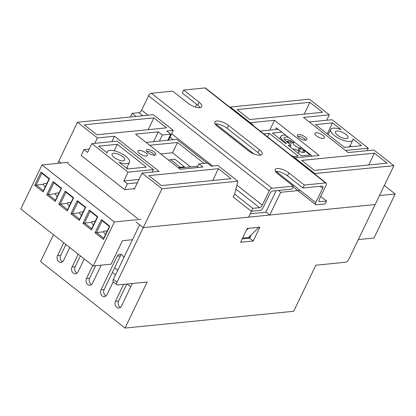 <?xml version="1.0" encoding="UTF-8"?>
<svg xmlns="http://www.w3.org/2000/svg" width="416" height="416" viewBox="0 0 416 416"><rect width="100%" height="100%" fill="white"/><g stroke="black" fill="none" stroke-linecap="round" stroke-linejoin="round"><path stroke-width="0.62" d="M305.25 137.041A5.252 1.934 25.7 0 0 300.487 134.716A5.252 1.934 25.7 0 0 297.352 135.075A5.252 1.934 25.7 0 0 298.922 137.67A5.252 1.934 25.7 0 0 303.685 139.989A5.252 1.934 25.7 0 0 306.821 139.63A5.252 1.934 25.7 0 0 305.25 137.041M322.852 135.288A5.252 1.934 25.7 0 0 318.089 132.964A5.252 1.934 25.7 0 0 314.954 133.323A5.252 1.934 25.7 0 0 316.529 135.918A5.252 1.934 25.7 0 0 321.287 138.237A5.252 1.934 25.7 0 0 324.423 137.878A5.252 1.934 25.7 0 0 322.852 135.288M154.305 152.069A5.252 1.934 25.7 0 0 149.542 149.744A5.252 1.934 25.7 0 0 146.406 150.103A5.252 1.934 25.7 0 0 147.976 152.698A5.252 1.934 25.7 0 0 152.74 155.017A5.252 1.934 25.7 0 0 155.875 154.658A5.252 1.934 25.7 0 0 154.305 152.069M145.87 152.906A5.252 1.934 25.7 0 0 141.112 150.587A5.252 1.934 25.7 0 0 137.977 150.946A5.252 1.934 25.7 0 0 139.547 153.535A5.252 1.934 25.7 0 0 144.305 155.86A5.252 1.934 25.7 0 0 147.441 155.501A5.252 1.934 25.7 0 0 145.87 152.906M314.616 173.945L314.808 173.545L393.869 165.672L375.154 204.552L269.745 215.046L265.886 212.009L276.162 190.653M57.699 163.384L58.781 161.138L61.188 163.036L58.781 161.138L77.49 122.257L97.401 137.935L94.801 143.333M278.314 190.434L280.691 192.306L300.154 190.367M374.41 153.166L301.678 160.404L314.35 170.378L387.083 163.14L374.41 153.166L368.732 164.965M237.115 109.58L249.787 119.553L322.52 112.31L309.847 102.336L237.115 109.58M314.808 173.545L294.897 157.867L319.14 155.454L274.487 120.302L250.245 122.72L230.334 107.042L309.39 99.169L329.3 114.847L303.477 117.416L348.13 152.568L373.953 149.999L393.869 165.672M233.953 109.892L233.626 110.188M253.068 125.492L253.261 125.091L252.933 125.388M294.897 157.867L291.881 155.496L291.554 155.787M310.996 171.096L311.189 170.695L310.861 170.986M329.3 114.847L326.7 120.25M270.187 130.068L269.901 129.839L274.487 120.302M250.016 237.333L242.611 238.072M230.142 107.442L230.334 107.042M167.809 140.254L170.742 134.165L166.764 131.03L173.295 130.38L153.384 114.702L77.49 122.257M269.745 215.046L280.691 192.306M251.493 211.266L248.664 217.147L143.255 227.64L136.016 221.941M170.742 134.165L162.313 135.002L158.33 131.867L135.559 134.134L180.211 169.286L202.982 167.019L198.999 163.883L207.433 163.046L211.411 166.182L217.948 165.532L237.864 181.204L234.671 194.095L252.772 208.343L259.516 207.672A2.803 1.347 128.2 0 0 262.335 205.156L269.251 190.778A2.803 1.347 -51.8 0 1 272.069 188.266L293.363 186.144L291.949 189.077L272.766 190.991A2.803 1.347 128.2 0 0 269.948 193.502L263.032 207.88A2.803 1.347 -51.8 0 1 260.213 210.397L251.358 211.281L252.772 208.343M159.38 141.097L162.313 135.002M198.999 163.883L197.215 167.591M133.687 188.75L134.29 189.223L142.054 173.082L159.13 171.387L114.478 136.235L97.401 137.935M251.358 211.281L233.256 197.028L234.671 194.095M142.054 173.082L161.97 188.76L237.864 181.204M161.97 188.76L143.255 227.64L139.636 224.791L113.37 279.365L116.99 282.214L143.255 227.64L375.154 204.552L348.889 259.132A3.5 1.68 128.2 0 1 345.368 262.272L315.853 265.21L293.686 311.282L125.029 328.068L147.202 282.001L117.686 284.939A3.5 1.68 128.2 0 1 116.932 284.757A3.5 1.68 128.2 0 1 116.99 282.214M96.944 134.768L166.514 127.842L153.842 117.868L84.271 124.795L96.944 134.768M148.84 175.62L161.507 185.593L231.078 178.672L218.405 168.693L148.84 175.62M137.639 218.566L67.642 163.462M212.727 180.497L218.405 168.693M304.169 114.14L309.847 102.336M148.164 129.667L153.842 117.868M173.295 130.38L168.579 140.182M158.33 131.867L153.738 141.404L154.024 141.627M111.878 141.632L114.478 136.235M275.538 129.532L276.354 127.842L312.296 156.135M250.245 122.72L253.261 125.091M246.36 230.272L248.284 228.358L258.83 227.308L248.612 237.474M178.162 167.669L184.397 166.759L184.023 167.539M184.397 166.759L174.741 159.162L168.506 160.072M180.18 167.18L170.524 159.583M305.5 140.218A4.555 1.674 25.7 0 0 305.432 140.036A4.555 1.674 25.7 0 0 304.122 138.549A4.555 1.674 25.7 0 0 297.898 136.412A4.555 1.674 25.7 0 0 297.716 136.474M337.537 135.221A7.004 2.579 25.7 0 0 343.881 138.32A7.004 2.579 25.7 0 0 348.062 137.842A7.004 2.579 25.7 0 0 345.966 134.384A7.004 2.579 25.7 0 0 339.622 131.29A7.004 2.579 25.7 0 0 335.442 131.768A7.004 2.579 25.7 0 0 337.537 135.221M290.103 146.947L290.982 145.116L286.156 141.315A7.004 2.579 -154.3 0 1 284.06 137.862A7.004 2.579 -154.3 0 1 288.595 137.478M293.649 142.776A7.004 2.579 25.7 0 0 293.53 142.678A7.004 2.579 25.7 0 0 284.284 139.324M306.92 151.902A10.504 3.864 -154.3 0 1 300.565 148.216A5.252 1.934 -154.3 0 1 295.038 145.74A5.252 1.934 -154.3 0 1 293.467 143.146L294.107 141.82M341.11 129.626L332.54 122.876L315.463 124.576L344.427 147.378L361.504 145.678L352.934 138.934A12.256 4.508 -154.3 0 1 352.794 140.119A12.256 4.508 -154.3 0 1 339.794 138.866A12.256 4.508 -154.3 0 1 330.704 129.485A12.256 4.508 -154.3 0 1 341.11 129.626M327.257 133.858L332.54 122.876M350.771 146.749L350.293 145.319M278.169 129.272L260.146 131.066M309.275 121.982L332.082 119.714L368.285 148.216L345.478 150.483M305.214 151.133L310.107 154.986M310.752 154.924L301.413 155.849L288.137 145.402L290.982 145.116M285.896 135.356A10.504 3.864 25.7 0 0 280.904 136.344A10.504 3.864 25.7 0 0 284.045 141.528L286.458 143.426L285.724 143.499L272.449 133.052L281.788 132.122M286.317 141.445L290.867 140.993M279.75 138.798A10.504 3.864 -154.3 0 1 279.843 138.544L280.904 136.344M300.565 148.216L301.023 147.264M367.099 150.68L368.285 148.216M293.353 156.655L298.246 156.166L269.287 133.364L263.765 133.916M344.115 147.134A12.256 4.508 25.7 0 0 345.27 147.295M348.946 146.931A12.256 4.508 25.7 0 0 349.97 145.985L352.794 140.119M267.576 136.916L269.287 133.364M154.554 155.246A4.555 1.674 25.7 0 0 154.487 155.064A4.555 1.674 25.7 0 0 153.176 153.577A4.555 1.674 25.7 0 0 146.952 151.44A4.555 1.674 25.7 0 0 146.77 151.497M122.606 156.619A7.004 2.579 25.7 0 0 116.262 153.525A7.004 2.579 25.7 0 0 112.081 154.003A7.004 2.579 25.7 0 0 114.176 157.456A7.004 2.579 25.7 0 0 120.52 160.555A7.004 2.579 25.7 0 0 124.701 160.077A7.004 2.579 25.7 0 0 122.606 156.619M206.95 163.093L176.805 139.36L146.084 142.418M203.996 163.384L177.476 142.506L149.708 145.267M178.667 168.069L197.907 166.156M119.033 162.219L127.603 168.964L146.26 167.107L117.296 144.305L98.639 146.162L107.208 152.911A12.256 4.508 -154.3 0 1 107.344 151.726A12.256 4.508 -154.3 0 1 120.344 152.974A12.256 4.508 -154.3 0 1 129.433 162.354A12.256 4.508 -154.3 0 1 119.033 162.219M139.006 179.421L123.822 180.934L128.06 172.13L91.853 143.629L117.156 141.107L153.358 169.608L128.06 172.13M152.173 172.078L153.358 169.608M134.56 188.661L124.618 189.649L81.172 155.449L84.001 149.578L87.62 152.433L91.853 143.629M124.618 189.649L127.442 183.784L123.822 180.934M190.471 166.894L172.531 152.776L160.732 153.951M84.001 149.578L89.242 149.058M137.384 182.79L127.442 183.784M172.531 152.776L177.476 142.506M114.182 150.774L117.296 144.305M292.984 149.219A3.5 1.29 -154.3 0 1 293.446 149.1A3.5 1.29 -154.3 0 1 297.242 150.285A3.5 1.29 -154.3 0 1 299.016 152.516A3.5 1.29 -154.3 0 1 298.272 152.901A3.5 1.29 -154.3 0 1 297.648 152.89M303.472 150.457A3.5 1.29 -154.3 0 1 304.569 152.22A3.5 1.29 -154.3 0 1 303.826 152.604A3.5 1.29 -154.3 0 1 300.024 151.414A3.5 1.29 -154.3 0 1 298.256 149.183A3.5 1.29 -154.3 0 1 299 148.803A3.5 1.29 -154.3 0 1 300.316 148.938M292.25 141.778A3.5 1.29 -154.3 0 1 292.5 142.719A3.5 1.29 -154.3 0 1 291.756 143.104A3.5 1.29 -154.3 0 1 287.17 141.362M379.486 195.556L395.2 193.996L384.348 185.453M395.2 193.996L374.015 238.009L358.301 239.574M131.451 116.886L130.676 116.277L132.09 113.339L138.835 112.668A2.803 1.347 128.2 0 0 141.653 110.152L148.574 95.774A2.803 1.347 -51.8 0 1 151.388 93.262L172.682 91.14L188.126 103.303A9.105 3.349 -154.3 0 0 196.378 107.328A9.105 3.349 -154.3 0 0 201.812 106.704A9.105 3.349 -154.3 0 0 199.092 102.211L197.678 105.144A9.105 3.349 -154.3 0 1 200.075 107.676M320.736 196.414L326.555 201.001L325.146 203.934L316.29 204.812A2.803 1.347 -51.8 0 1 315.687 204.667A2.803 1.347 -51.8 0 1 315.734 202.634L322.655 188.256A2.803 1.347 128.2 0 0 322.702 186.222A2.803 1.347 128.2 0 0 322.098 186.077L302.91 187.99L287.466 175.828A9.105 3.349 -154.3 0 0 275.522 171.454M195.338 107.037L196.643 104.328M215.181 123.952A9.105 3.349 -154.3 0 1 227.126 128.326L258.019 152.646A9.105 3.349 -154.3 0 1 260.416 155.178M293.363 186.144L277.914 173.987A9.105 3.349 -154.3 0 1 275.189 169.489A9.105 3.349 -154.3 0 1 280.628 168.87A9.105 3.349 -154.3 0 1 288.876 172.895L304.325 185.052L325.619 182.936A2.803 1.347 -51.8 0 1 326.222 183.082L205.54 88.078A2.803 1.347 -51.8 0 0 204.937 87.932L183.643 90.048L182.229 92.986L197.678 105.144M132.09 113.339L136.016 116.433M259.433 149.713A9.105 3.349 -154.3 0 1 262.153 154.206A9.105 3.349 -154.3 0 1 256.719 154.83A9.105 3.349 -154.3 0 1 248.466 150.805L217.573 126.485A9.105 3.349 -154.3 0 1 214.848 121.987A9.105 3.349 -154.3 0 1 220.288 121.368A9.105 3.349 -154.3 0 1 228.535 125.393L259.433 149.713L258.019 152.646M183.643 90.048L199.092 102.211M326.222 183.082A2.803 1.347 -51.8 0 1 326.175 185.115L319.254 199.493A2.803 1.347 128.2 0 0 319.207 201.526A2.803 1.347 128.2 0 0 319.81 201.672L326.555 201.001M304.325 185.052L302.91 187.99M68.546 162.302L41.985 164.944L114.39 221.946L93.21 265.964L111.129 264.181L122.424 240.703L132.454 239.704M70.886 213.798L77.241 200.595L85.691 207.246L79.336 220.449L70.886 213.798L79.596 212.768L79.877 212.181L83.143 211.858M46.753 194.797L53.108 181.594L61.552 188.245L55.198 201.448L46.753 194.797L55.463 193.768L55.744 193.18L59.004 192.858M82.956 223.298L89.31 210.096L97.76 216.746L91.406 229.949L82.956 223.298L91.666 222.269L91.946 221.681L95.207 221.359M41.985 164.944L20.8 208.962L93.21 265.964M34.684 185.297L41.038 172.094L49.488 178.745L43.134 191.948L34.684 185.297L43.394 184.267L43.675 183.68L46.935 183.357M58.822 204.298L65.177 191.095L73.622 197.746L67.267 210.948L58.822 204.298L67.527 203.268L67.813 202.68L71.074 202.358M95.025 232.799L101.379 219.596L109.829 226.247L103.475 239.45L95.025 232.799L103.735 231.769L104.016 231.182L107.276 230.859M48.235 194.485L55.479 200.19L61.126 188.448L53.882 182.749L48.235 194.485M57.273 196.451A7.004 2.579 -154.3 0 1 55.463 193.768M36.166 184.985L43.41 190.689L49.057 178.948L41.818 173.248L36.166 184.985M45.209 186.95A7.004 2.579 -154.3 0 1 43.394 184.267M72.374 213.486L79.612 219.19L85.259 207.449L78.021 201.75L72.374 213.486M81.411 215.452A7.004 2.579 -154.3 0 1 79.596 212.768M96.507 232.487L103.75 238.191L109.398 226.45L102.159 220.75L96.507 232.487M105.55 234.452A7.004 2.579 -154.3 0 1 103.735 231.769M60.304 203.986L67.543 209.69L73.195 197.948L65.952 192.249L60.304 203.986M69.342 205.951A7.004 2.579 -154.3 0 1 67.527 203.268M84.438 222.986L91.681 228.691L97.328 216.949L90.09 211.25L84.438 222.986M93.48 224.952A7.004 2.579 -154.3 0 1 91.666 222.269M140.956 219.305L114.39 221.946M97.328 216.949L97.76 216.746M90.09 211.25L89.31 210.096M91.681 228.691L91.406 229.949M73.195 197.948L73.622 197.746M65.952 192.249L65.177 191.095M67.543 209.69L67.267 210.948M109.398 226.45L109.829 226.247M102.159 220.75L101.379 219.596M103.75 238.191L103.475 239.45M85.259 207.449L85.691 207.246M78.021 201.75L77.241 200.595M79.612 219.19L79.336 220.449M49.057 178.948L49.488 178.745M41.818 173.248L41.038 172.094M43.41 190.689L43.134 191.948M61.126 188.448L61.552 188.245M53.882 182.749L53.108 181.594M55.479 200.19L55.198 201.448M242.216 238.883L249.626 238.144L251.176 234.92M116.932 284.757L113.313 281.908A3.5 1.68 -51.8 0 1 113.37 279.365M266.126 212.196L250.286 213.772M35.828 220.792A3.5 1.68 128.2 0 0 36.078 221.104A3.5 1.68 128.2 0 0 36.436 221.27M36.078 221.104L32.453 218.254A3.5 1.68 -51.8 0 1 32.209 217.942M53.487 234.692L40.555 261.565L125.029 328.068M240.594 242.252L253.245 240.994L259.88 227.204L247.234 228.462L240.594 242.252M101.223 265.164L92.513 283.254A4.378 3.484 84.3 0 1 89.934 285.236A4.378 3.484 84.3 0 1 86.58 283.119A4.378 3.484 84.3 0 1 86.481 278.507L92.706 265.569M113.188 281.788L106.995 294.658A4.378 3.484 84.3 0 1 104.416 296.639A4.378 3.484 84.3 0 1 101.062 294.518A4.378 3.484 84.3 0 1 100.963 289.905L117.203 256.162A4.378 3.484 84.3 0 1 119.787 254.181A4.378 3.484 84.3 0 1 123.661 257.977M132.345 283.483L121.477 306.056A4.378 3.484 84.3 0 1 118.898 308.038A4.378 3.484 84.3 0 1 115.544 305.921A4.378 3.484 84.3 0 1 115.445 301.309L123.604 284.352M69.779 247.52L63.554 260.458A4.378 3.484 84.3 0 1 60.97 262.434A4.378 3.484 84.3 0 1 57.616 260.317A4.378 3.484 84.3 0 1 57.517 255.705L63.747 242.767M84.261 258.918L78.036 271.856A4.378 3.484 84.3 0 1 75.452 273.837A4.378 3.484 84.3 0 1 72.098 271.716A4.378 3.484 84.3 0 1 71.999 267.103L78.229 254.166M91.468 284.601A4.378 3.484 84.3 0 1 89.643 278.19L95.644 265.72M105.95 296A4.378 3.484 84.3 0 1 104.125 289.593L120.364 255.845A4.378 3.484 84.3 0 1 121.415 254.504M120.427 307.403A4.378 3.484 84.3 0 1 118.607 300.992L126.766 284.034M62.504 261.799A4.378 3.484 84.3 0 1 60.679 255.388L65.926 244.488M76.986 273.198A4.378 3.484 84.3 0 1 75.161 266.791L80.408 255.887M249.626 238.144L253.245 240.994M117.77 270.223L114.634 267.753M130.707 286.879L127.057 284.008M115.513 274.914L112.377 272.449M283.816 142.002L284.045 141.528M215.727 123.906L253.744 153.832M276.068 171.408L315.734 202.634M320.133 186.274L322.655 188.256M138.835 112.668L142.761 115.757M170.009 137.207L173.196 139.719M235.908 189.088L259.516 207.672M141.653 110.152L148.096 115.227M171.662 133.775L212.664 166.057M236.891 185.125L262.335 205.156M148.574 95.774L269.251 190.778M151.388 93.262L272.069 188.266M204.937 87.932L325.619 182.936M318.926 200.975L319.81 201.672M228.535 125.393L227.126 128.326M288.876 172.895L287.466 175.828M71.999 267.103L75.161 266.791M57.517 255.705L60.679 255.388M115.445 301.309L118.607 300.992M100.963 289.905L104.125 289.593M117.203 256.162L120.364 255.845M86.481 278.507L89.643 278.19M328.234 134.628L330.704 129.485M126.625 168.194L129.433 162.354M106.891 152.662L107.344 151.726M127.015 167.383L127.707 168.953M291.283 141.211L290.436 142.969M303.571 150.259L302.505 152.469M300.638 148.273L299.348 150.951M293.03 186.831L315.687 204.667"/></g></svg>
